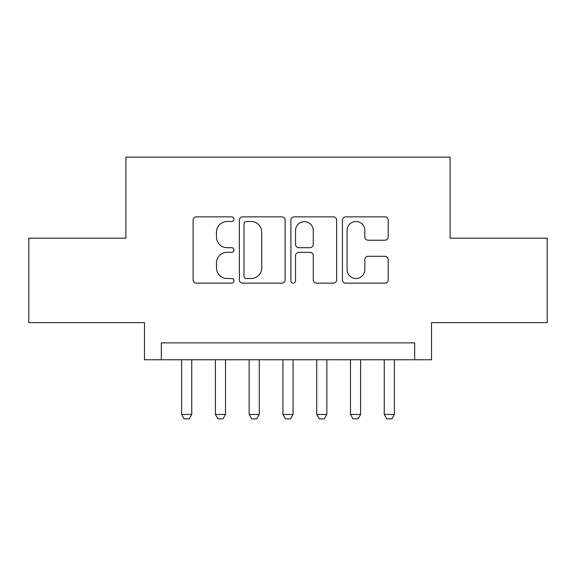 <?xml version="1.0" encoding="UTF-8"?>
<svg xmlns="http://www.w3.org/2000/svg" width="576" height="576" viewBox="0 0 576 576"><rect width="100%" height="100%" fill="white"/><g stroke="black" fill="none" stroke-linecap="round" stroke-linejoin="round"><path stroke-width="0.86" d="M233.964 219.175A2.318 2.318 0 0 0 231.646 216.857L196.423 216.857A3.312 3.312 0 0 0 193.111 220.169L193.111 279.842A3.312 3.312 0 0 0 196.423 283.154L231.646 283.154A2.318 2.318 0 0 0 233.964 280.836A2.318 2.318 0 0 0 231.646 278.518L227.088 278.518A10.606 10.606 0 0 1 216.482 267.905L216.482 262.937A10.606 10.606 0 0 1 227.088 252.324L231.646 252.324A2.318 2.318 0 0 0 233.964 250.006A2.318 2.318 0 0 0 231.646 247.687L227.088 247.687A10.606 10.606 0 0 1 216.482 237.082L216.482 232.106A10.606 10.606 0 0 1 227.088 221.501L231.646 221.501A2.318 2.318 0 0 0 233.964 219.175M384.876 240.228A3.312 3.312 0 0 0 388.195 236.916L388.195 220.169A3.312 3.312 0 0 0 384.876 216.857L345.766 216.857A3.312 3.312 0 0 0 342.446 220.169L342.446 279.842A3.312 3.312 0 0 0 345.766 283.154L384.876 283.154A3.312 3.312 0 0 0 388.195 279.842L388.195 259.618A3.312 3.312 0 0 0 384.876 256.306L368.136 256.306A3.312 3.312 0 0 0 364.824 259.618L364.824 269.647A8.87 8.87 0 0 1 355.954 278.518A8.87 8.87 0 0 1 347.09 269.647L347.09 230.364A8.87 8.87 0 0 1 355.954 221.501A8.87 8.87 0 0 1 364.824 230.364L364.824 236.916A3.312 3.312 0 0 0 368.136 240.228L384.876 240.228M414.648 359.762L431.532 359.762L431.532 322.618L547.2 322.618L547.2 238.183L450.108 238.183L450.108 157.133L125.892 157.133L125.892 238.183L28.8 238.183L28.8 322.618L144.468 322.618L144.468 359.762L414.648 359.762L414.648 342.878L161.352 342.878L161.352 359.762M285.098 220.169A3.312 3.312 0 0 0 281.786 216.857L242.669 216.857A3.312 3.312 0 0 0 239.35 220.169L239.35 279.842A3.312 3.312 0 0 0 242.669 283.154L281.786 283.154A3.312 3.312 0 0 0 285.098 279.842L285.098 220.169M294.214 216.857L333.331 216.857A3.312 3.312 0 0 1 336.65 220.169L336.65 279.842A3.312 3.312 0 0 1 333.331 283.154L316.591 283.154A3.312 3.312 0 0 1 313.279 279.842L313.279 255.643A3.312 3.312 0 0 0 309.96 252.324L298.858 252.324A3.312 3.312 0 0 0 295.538 255.643L295.538 280.836A2.318 2.318 0 0 1 293.22 283.154A2.318 2.318 0 0 1 290.902 280.836L290.902 220.169A3.312 3.312 0 0 1 294.214 216.857M246.312 221.501A2.318 2.318 0 0 0 243.994 223.819L243.994 276.192A2.318 2.318 0 0 0 246.312 278.518L251.122 278.518A10.606 10.606 0 0 0 261.727 267.905L261.727 232.106A10.606 10.606 0 0 0 251.122 221.501L246.312 221.501M313.279 230.53A8.87 8.87 0 0 0 304.409 221.666A8.87 8.87 0 0 0 295.538 230.53L295.538 244.368A3.312 3.312 0 0 0 298.858 247.687L309.96 247.687A3.312 3.312 0 0 0 313.279 244.368L313.279 230.53M181.62 359.762L181.62 414.475L191.75 414.475L191.75 359.762M191.75 414.475L189.216 418.867L184.154 418.867L181.62 414.475M215.388 359.762L215.388 414.475L225.518 414.475L225.518 359.762M225.518 414.475L222.991 418.867L217.922 418.867L215.388 414.475M249.163 359.762L249.163 414.475L259.294 414.475L259.294 359.762M259.294 414.475L256.759 418.867L251.698 418.867L249.163 414.475M282.931 359.762L282.931 414.475L293.069 414.475L293.069 359.762M293.069 414.475L290.534 418.867L285.466 418.867L282.931 414.475M316.706 359.762L316.706 414.475L326.837 414.475L326.837 359.762M326.837 414.475L324.302 418.867L319.241 418.867L316.706 414.475M350.482 359.762L350.482 414.475L360.612 414.475L360.612 359.762M360.612 414.475L358.078 418.867L353.009 418.867L350.482 414.475M384.25 359.762L384.25 414.475L394.38 414.475L394.38 359.762M394.38 414.475L391.846 418.867L386.784 418.867L384.25 414.475"/></g></svg>
